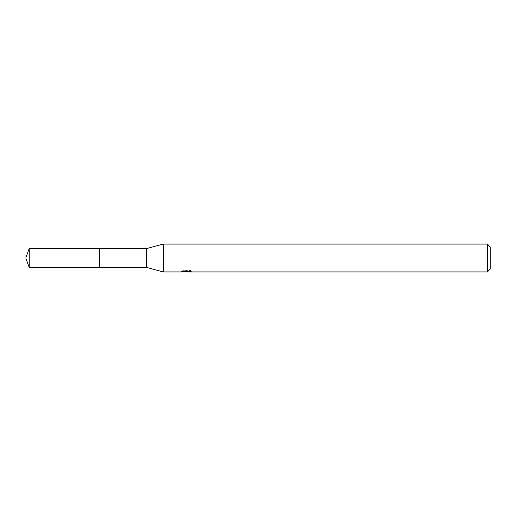 <?xml version="1.0" encoding="UTF-8"?>
<svg xmlns="http://www.w3.org/2000/svg" width="516" height="516" viewBox="0 0 516 516"><rect width="100%" height="100%" fill="white"/><g stroke="black" fill="none" stroke-linecap="round" stroke-linejoin="round"><path stroke-width="0.39" stroke-dasharray="2.58 1.94" d="M191.126 271.713L191.126 270.765L189.533 270.326L184.038 270.326L182.587 270.719L187.037 270.719L181.742 271.003L183.786 270.326L185.825 271.003L190.146 270.603L187.908 271.3M190.146 270.887L190.146 271.822L187.908 271.713M187.959 271.932L190.146 271.822M184.038 270.326L184.038 271.3M189.533 270.326L189.533 271.3M190.146 270.603L190.146 271.558M186.695 270.881L186.695 271.687M186.457 271.926L186.457 270.997L187.959 271.003M191.707 270.958C187.063 270.913 187.063 270.874 191.707 270.842M182.587 270.719L182.587 271.668M187.037 270.719L187.037 271.3M183.78 270.326L183.78 271.3L181.742 271.932L181.742 271.003L185.825 271.003M184.863 271.797L183.78 271.3M490.2 246.854L490.2 269.146M487.414 244.068L487.414 271.932M163.262 244.068L163.262 271.932M146.544 248.57L146.544 267.43M99.556 248.57L99.556 267.43L99.549 248.57M29.231 248.57L29.231 267.43M99.549 248.564L99.549 267.436"/><path stroke-width="0.77" d="M181.838 270.971L181.742 271.932L163.262 271.932L146.544 267.43L99.549 267.43L99.556 248.57L146.544 248.57L163.262 244.068L487.414 244.068L490.2 246.854L490.2 269.146L487.414 271.932L187.959 271.932L187.908 271.3M99.549 267.43L99.549 248.57M146.544 267.43L146.544 248.57M163.262 271.932L163.262 244.068M187.908 271.713L184.863 271.797M186.457 271.926L185.825 271.932M487.414 271.932L487.414 244.068M181.838 271.906L187.037 271.668L182.587 271.668L184.038 271.3L191.126 271.713M191.7 271.777C187.063 271.809 187.063 271.848 191.707 271.887M187.037 271.3L187.037 271.668M29.231 267.43L29.231 248.57L99.549 248.564L99.549 267.436L29.231 267.43L25.8 258L29.231 248.57"/></g></svg>

